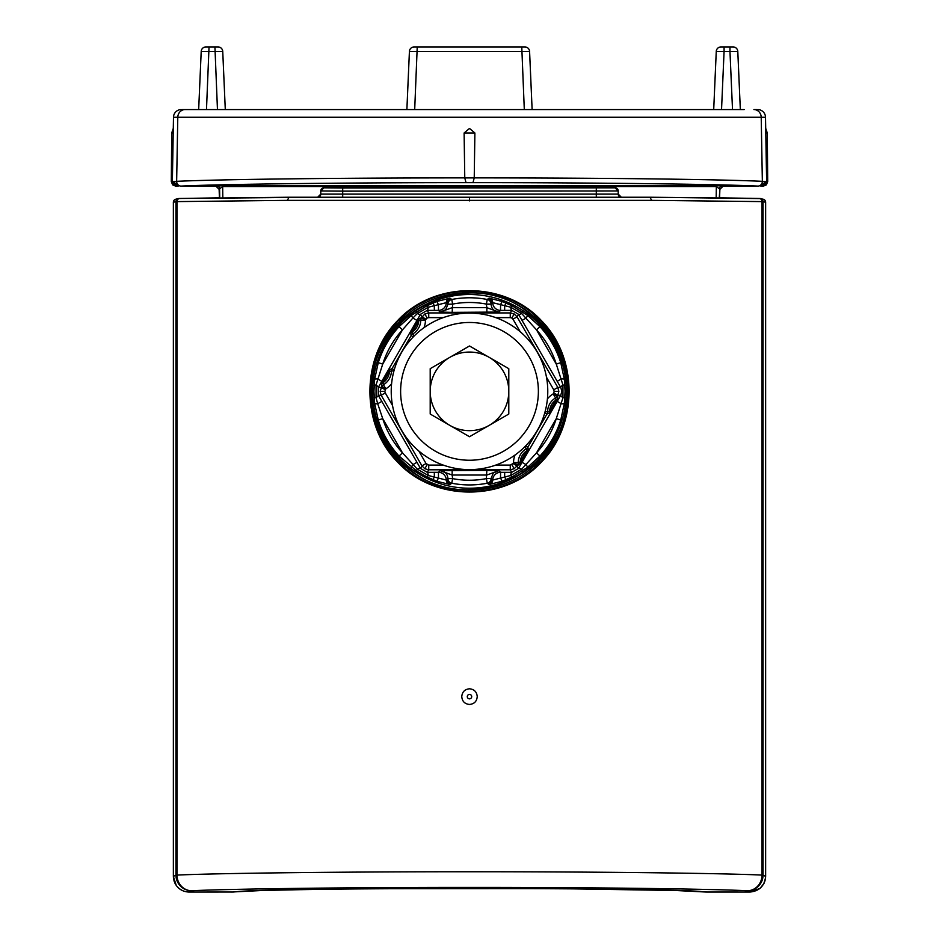 <?xml version="1.0" encoding="UTF-8"?>
<svg xmlns="http://www.w3.org/2000/svg" width="939" height="939" viewBox="0 0 939 939"><rect width="100%" height="100%" fill="white"/><g stroke="black" fill="none" stroke-linecap="round" stroke-linejoin="round"><path stroke-width="1.41" d="M404.216 467.505A15.658 1.479 -54.3 0 0 405.202 466.307C373.311 439.335 362.102 390.495 379.403 351.89C385.436 338.005 394.04 326.185 405.202 316.408L397.784 321.161L386.105 336.385L378.276 351.479C365.576 384.673 368.194 416.294 386.105 446.33L397.784 461.542L406.716 467.575C441.835 497.94 498.996 497.588 533.798 466.307L541.216 461.542L552.895 446.33L560.747 431.177C573.412 398.159 570.806 366.55 552.895 336.385L541.216 321.161L533.798 316.408C565.689 343.251 576.886 392.349 559.621 430.766C553.658 444.581 545.043 456.424 533.798 466.307A15.658 1.479 -125.7 0 0 534.784 467.505C499.302 499.372 440.004 499.642 404.216 467.505L397.479 461.976C360.717 424.98 360.787 357.829 397.479 320.739C434.205 280.714 504.654 280.585 541.521 320.739C578.318 357.935 578.201 424.909 541.521 461.976C504.853 502.036 434.17 502.048 397.479 461.976L397.948 461.706M471.718 696.621A2.218 2.218 0 0 1 469.5 698.839A2.218 2.218 0 0 1 467.282 696.621A2.218 2.218 0 0 1 469.5 694.414A2.218 2.218 0 0 1 471.718 696.621M477.235 696.621C476.812 701.374 474.23 703.98 469.5 704.45C464.758 703.98 462.188 701.374 461.765 696.621C462.188 691.879 464.77 689.273 469.5 688.792C474.23 689.261 476.812 691.879 477.235 696.621L477.235 696.621M707.407 892.05L705.882 892.027A3.134 3.063 -85.2 0 1 705.612 892.015L749.979 892.05L707.407 892.05L749.979 892.05L747.397 890.759A15.658 15.646 116.6 0 0 763.043 875.101L765.637 876.404L765.637 202.284L763.043 201.639L763.043 875.101L762.022 875.101L762.022 201.603L651.748 200.371L287.287 200.371L176.978 201.603L176.978 875.101C205.805 873.61 318.908 871.732 469.5 871.756C620.092 871.732 733.195 873.61 762.022 875.101A15.658 14.625 92.6 0 1 747.397 890.759C720.013 889.268 612.557 887.378 469.5 887.414C326.443 887.378 218.987 889.268 191.603 890.759L189.021 892.05L233.118 892.027A3.134 3.063 85.2 0 0 233.388 892.015L231.593 892.05M176.262 885.477L173.363 876.404L175.957 875.101L175.957 201.639L173.363 202.284L173.363 876.404L173.363 202.284A3.134 3.134 -104 0 1 175.734 199.244A3.134 3.134 0 0 0 173.363 202.284L173.363 876.404L175.018 883.399C178.058 888.904 182.729 891.792 189.021 892.05L188 892.015M287.287 200.371L289.083 197.237L649.941 197.237L621.348 197.237L618.226 194.103L618.226 190.969L618.226 194.103M289.071 197.237L179.83 198.469A3.134 2.923 -91.3 0 1 179.912 198.469L317.652 197.237A3.134 3.134 135 0 0 320.786 194.115L618.214 194.115A3.134 3.134 45 0 0 621.348 197.249L317.652 197.249L320.774 194.103L320.774 190.969L323.908 187.847L615.092 187.847L618.214 190.981L342.7 191.145L342.7 197.46M372.149 391.352C372.783 421.963 384.521 447.222 407.35 467.117C466.272 521.521 571.311 470.803 566.851 391.352C566.217 360.764 554.491 335.528 531.709 315.645C472.951 261.23 367.771 311.689 372.149 391.352M534.784 315.211A15.658 1.479 125.7 0 0 533.798 316.408L532.331 315.175C497.365 284.834 439.992 285.069 405.202 316.408A15.658 1.479 54.3 0 0 404.216 315.211C439.605 283.226 499.36 283.214 534.784 315.211L541.052 320.997M566.346 391.352A96.846 96.846 0 0 1 469.5 488.21A96.846 96.846 0 0 1 372.654 391.352A96.846 96.846 0 0 1 469.5 294.506A96.846 96.846 0 0 1 566.346 391.352M414.064 336.092L412.784 333.932A16.245 16.245 0 0 0 420.766 320.117L418.747 320.751L412.327 331.866L412.784 333.932A4.695 4.683 -8 0 0 411.106 335.622L410.836 333.451L419.369 318.661L421.388 317.816L424.827 313.978L428.736 312.922L510.264 312.922L514.173 313.978L517.037 316.83L557.813 387.443L553.74 389.791L546.486 377.232M488.984 484.571A4.695 4.695 129 0 0 492.717 480.04L500.546 478.08L500.546 472.317L498.891 470.662L493.351 472.951L491.062 478.491L486.367 478.491L486.848 470.345L498.891 470.662L486.848 475.04L452.152 475.04L452.633 478.62L451.741 483.233L450.016 484.571L436.858 481.249L426.799 476.871L416.799 471.096L399.04 456.037A95.649 95.649 0 0 1 378.253 420.038L374.649 403.418L373.933 391.352L374.649 379.286L378.253 362.677A95.649 95.649 0 0 1 399.04 326.666L411.622 315.246L426.799 305.844L436.858 301.466L450.016 298.144L451.741 299.482A4.695 4.695 -50.5 0 0 447.938 304.095L446.283 302.675A7.829 7.817 135 0 1 438.454 310.398L440.109 312.053L445.649 309.764L447.938 304.224L452.633 304.224L452.152 312.37L440.109 312.053L452.152 307.675L486.848 307.675L486.367 304.095L487.259 299.482L488.984 298.144L502.142 301.466L512.201 305.844L527.378 315.246L539.96 326.666A95.649 95.649 0 0 1 560.747 362.677L564.351 379.286L565.067 391.352L564.351 403.418L560.747 420.038A95.649 95.649 0 0 1 539.96 456.037L527.378 467.469L512.201 476.871L502.142 481.249L488.984 484.571L487.259 483.233A4.695 4.695 129.5 0 0 491.062 478.62L492.717 480.04A7.829 7.817 -45 0 1 500.546 472.317L511.743 472.34L518.516 468.42L560.747 395.272L561.839 391.352L560.747 387.443L557.813 387.443L558.858 391.352L557.813 395.272L553.74 392.925L554.163 391.352L558.858 391.352M560.747 420.038L556.275 418.63L562.954 397.725L562.954 384.99A7.829 1.303 -30.3 0 0 560.747 387.443L518.516 314.283L511.743 310.375L510.264 312.922L510.264 317.617L495.757 317.617M495.757 465.098L510.264 465.098L512.976 463.526L517.037 465.873L514.173 468.737L510.264 469.793L428.736 469.793L424.827 468.737L421.963 465.873L381.187 395.272L380.142 391.352L381.762 386.469L381.48 384.286L390.014 369.508A4.695 4.683 -113.5 0 0 389.403 371.586L382.971 382.713L383.441 384.767A4.695 4.683 -8 0 0 381.762 386.469L385.823 388.805L383.441 384.767A16.245 16.245 0 0 0 391.41 370.952L389.403 371.586A14.249 14.249 0 0 1 382.971 382.713A4.695 4.683 -6.5 0 0 381.48 384.286M450.016 298.144A4.695 4.695 -51 0 0 446.283 302.675L438.454 304.635L438.454 310.398L427.257 310.375L420.484 314.283L421.963 316.83L426.024 319.178L425.461 320.164A20.928 20.928 0 0 1 423.982 327.676M418.771 450.966L426.024 463.526L428.736 465.098L428.736 469.793L427.257 472.34L434.334 472.317L434.334 477.059L446.283 480.04L447.938 478.491C447.445 473.761 444.84 471.155 440.109 470.662L486.848 470.345M391.598 383.769A20.928 20.928 0 0 1 385.823 388.805L384.837 391.352L385.26 392.925L381.187 395.272L378.253 395.272L381.809 401.387L377.701 403.758L382.725 418.63A90.954 90.954 0 0 0 402.491 452.868L417.256 469.113L428.278 475.474L434.334 477.059A4.695 0.775 113.1 0 1 432.527 479.536M564.902 397.127A4.695 0.904 3.1 0 1 562.954 397.725A7.829 1.303 30.3 0 1 560.747 395.272L557.813 395.272L557.52 398.429L548.986 413.207L546.956 414.052L527.894 447.093L528.164 449.265L519.631 464.054L517.037 465.873L518.516 468.42A7.829 1.303 29.7 0 1 521.744 469.113L536.509 452.868A90.954 90.954 0 0 0 556.275 418.63L536.509 452.868L539.96 456.037M486.367 304.224L491.062 304.224C491.555 308.943 494.16 311.56 498.891 312.053L452.152 312.37M539.96 326.666L536.509 329.847L521.744 313.603L510.722 307.229A7.829 1.303 -90.3 0 0 511.743 310.375L504.666 310.398L504.666 305.656L492.717 302.675L491.825 303.461A4.695 4.695 -129.3 0 0 488.057 298.86M436.858 301.466L438.454 304.635L428.278 307.229L417.256 313.603A7.829 1.303 -150.3 0 0 420.484 314.283L416.963 320.422L412.867 318.051L402.491 329.847A90.954 90.954 0 0 0 382.725 364.086L376.046 384.99L376.046 397.725L377.701 403.758A4.695 0.775 173.1 0 1 374.649 403.418M416.963 320.422L378.253 387.443L378.253 395.272A7.829 1.303 149.7 0 1 376.046 397.725A4.695 0.904 176.9 0 1 374.098 397.127M381.809 401.387L420.484 468.42L427.257 472.34A7.829 1.303 89.7 0 1 428.278 475.474A4.695 0.904 116.9 0 1 426.799 476.871M651.748 200.371L649.882 197.237L751.493 198.317M524.936 446.624L526.216 448.783A16.245 16.245 0 0 0 518.234 462.598L520.253 461.965L526.673 450.837L526.216 448.783A4.695 4.683 172 0 0 527.894 447.093L525.711 445.825M548.986 413.207A4.695 4.683 -113.5 0 0 549.597 411.129A14.249 14.249 0 0 1 556.029 400.002L555.559 397.936A16.245 16.245 0 0 0 547.59 411.752L549.597 411.129L556.029 400.002A4.695 4.683 -6.5 0 0 557.52 398.429M504.666 310.398L500.546 310.398A7.829 7.817 -135 0 1 492.717 302.675A4.695 4.695 -129 0 0 488.984 298.144M434.334 472.317L438.454 472.317A7.829 7.817 45 0 1 446.283 480.04A4.695 4.695 51 0 0 450.016 484.571M486.848 312.37L486.848 307.675L498.891 312.053L500.546 310.398L500.546 304.635L502.142 301.466M450.943 298.86A4.695 4.695 -50.7 0 0 447.175 303.461L447.938 304.224L452.633 304.095A88.876 88.876 0 0 1 486.367 304.095L491.062 304.095A4.695 4.695 -129.5 0 0 487.259 299.482A93.571 93.571 0 0 0 451.741 299.482L452.633 304.224M452.633 478.491L447.938 478.491L447.175 479.254A4.695 4.695 50.7 0 0 450.943 483.855M452.152 470.345L452.152 475.04L440.109 470.662L438.454 472.317L438.454 478.08L436.858 481.249M488.057 483.855A4.695 4.695 129.3 0 0 491.825 479.254L491.062 478.491L486.367 478.62A88.876 88.876 0 0 1 452.633 478.62L447.938 478.62A4.695 4.695 50.5 0 0 451.741 483.233A93.571 93.571 0 0 0 487.259 483.233L486.367 478.491M390.014 369.508L392.044 368.651L394.216 369.919M393.922 370.975L391.41 370.952A4.695 4.683 -112 0 1 392.044 368.651L411.106 335.622L413.289 336.878M410.836 333.451A4.695 4.683 173.5 0 1 412.327 331.866A14.249 14.249 0 0 0 418.747 320.751A4.695 4.683 -113.5 0 1 419.369 318.661M385.26 389.791L381.187 387.443L378.253 387.443A7.829 1.303 -149.7 0 0 376.046 384.99A4.695 0.904 -176.9 0 0 374.098 385.577M426.024 463.526L421.963 465.873L420.484 468.42A7.829 1.303 150.3 0 0 417.256 469.113A4.695 0.904 123.1 0 0 416.799 471.096M421.388 317.816L425.461 320.164L420.766 320.117A4.695 4.683 -112 0 1 421.388 317.816M510.264 465.098L510.264 469.793L511.743 472.34A7.829 1.303 90.3 0 0 510.722 475.474L521.744 469.113A4.695 0.904 56.9 0 1 522.201 471.096M426.799 305.844A4.695 0.904 -116.9 0 1 428.278 307.229A7.829 1.303 -89.7 0 1 427.257 310.375L428.736 312.922L428.736 317.617L427.175 318.039L424.827 313.978M528.164 449.265A4.695 4.683 173.5 0 1 526.673 450.837A14.249 14.249 0 0 0 520.253 461.965A4.695 4.683 -113.5 0 1 519.631 464.054M512.976 463.526L513.539 462.551L517.612 464.899A4.695 4.683 68 0 0 518.234 462.598L513.539 462.551A20.928 20.928 0 0 1 515.018 455.028M522.201 311.619A4.695 0.904 -56.9 0 1 521.744 313.603A7.829 1.303 -29.7 0 1 518.516 314.283L517.037 316.83L512.976 319.178L511.825 318.039L514.173 313.978M557.238 396.246L553.177 393.899L555.559 397.936A4.695 4.683 -8 0 0 557.238 396.246M544.784 412.796L546.956 414.052A4.695 4.683 -112 0 0 547.59 411.752L545.078 411.728M434.334 310.398L434.334 305.656A4.695 0.775 -113.1 0 0 432.527 303.18M416.799 311.619A4.695 0.904 -123.1 0 0 417.256 313.603L412.867 318.051A4.695 0.775 -126.9 0 1 411.622 315.246M381.809 381.328L377.701 378.957A4.695 0.775 -173.1 0 0 374.649 379.286M416.963 462.293L412.867 464.652A4.695 0.775 126.9 0 0 411.622 467.469M502.142 481.249L500.546 478.08L510.722 475.474A4.695 0.904 63.1 0 0 512.201 476.871M504.666 472.317L504.666 477.059A4.695 0.775 66.9 0 0 506.473 479.536M522.037 462.293L526.133 464.652A4.695 0.775 53.1 0 1 527.378 467.469M557.191 401.387L561.299 403.758A4.695 0.775 6.9 0 0 564.351 403.418M564.902 385.577A4.695 0.904 -3.1 0 0 562.954 384.99L556.275 364.086A90.954 90.954 0 0 0 536.509 329.847L556.275 364.086L560.747 362.677M557.191 381.328L561.299 378.957A4.695 0.775 -6.9 0 1 564.351 379.286M522.037 320.422L526.133 318.051A4.695 0.775 -53.1 0 0 527.378 315.246M512.201 305.844A4.695 0.904 -63.1 0 0 510.722 307.229L504.666 305.656A4.695 0.775 -66.9 0 1 506.473 303.18M399.04 456.037L402.491 452.868L382.725 418.63L378.253 420.038M378.253 362.677L382.725 364.086L402.491 329.847L399.04 326.666M397.948 321.009L404.216 315.211M541.052 461.706L534.784 467.505M175.957 875.101A15.658 15.646 63.4 0 0 191.603 890.759A15.658 14.625 87.4 0 1 176.978 875.101L175.957 875.101M765.074 880.571L763.982 883.399L760.062 888.376L749.979 892.05C759.428 891.052 764.639 885.841 765.637 876.404L765.637 202.284A3.134 3.134 0 0 0 763.266 199.244A3.134 3.134 104 0 1 765.637 202.284L765.637 202.284A3.134 3.134 0 0 0 763.207 199.232M569.973 888.822L675.927 890.512L705.882 892.027M703.182 891.815C676.162 887.449 263.871 887.414 235.818 891.815L235.525 891.827C242.532 890.559 327.535 888.423 469.5 888.423C611.465 888.423 696.468 890.559 703.475 891.827M182.319 109.57L744.158 109.57M464.112 132.986L469.5 128.432L474.888 132.986L464.112 132.986L464.77 177.917L474.23 177.917L474.888 132.986M716.175 197.8L716.34 186.532L719.403 188.809A3.134 3.134 136 0 1 722.525 185.793L722.995 186.274L719.873 189.302L719.579 197.836L759.17 198.469A3.134 2.923 -88.7 0 0 759.088 198.469L759.909 198.505A3.134 3.134 104 0 1 763.043 201.639L762.022 201.603A3.134 2.923 -88.7 0 0 759.17 198.469L763.266 199.244M719.873 189.302L719.274 197.836M722.995 186.274L757.973 186.098C719.861 184.161 590.385 182.6 472.974 182.659L466.026 182.659C348.615 182.6 219.139 184.161 181.027 186.098L216.005 186.274L219.127 189.302L219.421 197.836L179.091 198.505A3.134 3.134 -104 0 0 178.328 198.599L175.734 199.244M219.726 197.836L219.597 188.809L222.66 186.532L222.825 197.8M474.23 177.882C599.939 177.894 718.312 179.314 762.351 181.321L766.635 181.544L765.508 117.258L173.492 117.258L172.365 181.497L177.06 186.274L175.992 186.274L177.06 186.274A4.695 4.695 0 0 1 172.365 181.497L172.389 180.218L172.365 181.497L171.297 181.544L171.72 132.986L173.21 132.986L172.952 147.986L173.492 117.258L174.149 117.258M761.94 186.274A4.695 4.695 0 0 0 766.635 181.497L766.635 181.544A4.695 4.695 0 0 1 761.94 186.274L763.008 186.274L761.94 186.274L766.635 181.544L766.611 180.218M766.048 147.986L766.635 181.497L767.703 181.544L767.28 132.986L765.79 132.986L765.731 130.11M216.005 186.274L222.66 185.629L722.525 185.793M172.365 181.497L176.649 181.321C221.029 179.302 340.106 177.894 464.77 177.882M532.12 109.57L529.584 51.445L409.416 51.445L406.88 109.57L409.416 51.445L406.88 109.57L249.469 109.57M760.919 186.274L765.52 181.497L762.351 181.321L761.212 117.258A7.829 7.289 -90 0 0 753.923 109.57L756.681 109.57M713.71 109.57L716.257 51.445A4.695 4.695 0 0 1 720.941 46.95L729.967 46.95L729.967 51.445L737.796 51.445L740.331 109.57M729.967 46.95L733.101 46.95A4.695 4.695 0 0 1 737.796 51.445M724.075 46.95L724.075 51.445L716.257 51.445M524.302 109.57L521.767 46.95L524.889 46.95L414.111 46.95A4.695 4.695 0 0 0 409.416 51.445M222.743 51.445L201.204 51.445L198.669 109.57L201.204 51.445A4.695 4.695 0 0 1 205.899 46.95L218.059 46.95A4.695 4.695 0 0 1 222.743 51.445L225.29 109.57M217.461 109.57L214.925 46.95M206.486 109.57L209.033 46.95M529.584 51.445A4.695 4.695 0 0 0 524.889 46.95M414.698 109.57L417.233 46.95M222.66 185.629L222.66 186.532L716.34 186.532L716.34 185.629M219.127 189.302L219.597 188.809A3.134 3.134 44 0 0 216.475 185.793M765.508 117.258A7.829 7.829 0 0 0 757.679 109.57A7.829 7.829 0 0 1 765.508 117.258M181.321 109.57A7.829 7.829 0 0 0 173.492 117.258A7.829 7.829 0 0 1 181.321 109.57M472.974 182.659L474.23 177.917M466.026 182.659L464.77 177.917M178.081 186.274L173.48 181.497M449.851 357.325A39.297 39.297 0 0 0 449.851 425.39A39.297 39.297 0 0 0 508.797 391.352A39.297 39.297 0 0 0 449.851 357.325M547.777 391.352A78.277 78.277 0 0 1 469.5 469.629A78.277 78.277 0 0 1 391.223 391.352A78.277 78.277 0 0 1 469.5 313.086A78.277 78.277 0 0 1 547.777 391.352M469.5 436.729L430.203 414.04L430.203 368.675L469.5 345.986L508.797 368.675L508.797 414.04L469.5 436.729M469.5 200.876L469.5 197.742M406.716 467.575L407.35 467.117M532.331 315.175L531.709 315.645M554.163 391.352L553.74 389.791M511.825 318.039L510.264 317.617M511.825 464.676L514.173 468.737M427.175 318.039L426.024 319.178M427.175 464.676L424.827 468.737M384.837 391.352L380.142 391.352M233.118 892.027L235.525 891.827M320.774 194.103L320.774 190.969L342.7 191.145L342.7 188.011L615.092 187.847A3.134 3.134 45 0 1 618.214 190.981M320.786 190.981A3.134 3.134 135 0 1 323.92 187.847L342.7 188.011M596.3 197.46L596.3 188.011M385.26 392.925L392.514 405.484M428.736 465.098L443.243 465.098M547.402 398.946A20.928 20.928 0 0 1 553.177 393.899L553.74 392.925M520.229 331.749L512.976 319.178M443.243 317.617L428.736 317.617M179.83 198.469A3.134 2.923 -91.3 0 0 176.978 201.603L175.957 201.639A3.134 3.134 -104 0 1 178.328 198.599L179.83 198.469L178.328 198.599M185.077 109.57A7.829 7.289 -90 0 0 177.788 117.258L176.649 181.321A4.695 4.378 -92.6 0 0 181.027 186.098M732.514 109.57L729.967 51.445L724.075 51.445L721.539 109.57M757.973 186.098A4.695 4.378 -87.4 0 0 762.351 181.321M400.624 391.352A68.876 68.876 0 0 0 469.5 460.239A68.876 68.876 0 0 0 538.376 391.352A68.876 68.876 0 0 0 469.5 322.476A68.876 68.876 0 0 0 400.624 391.352M761.822 199.15L762.503 199.15M174.161 881.322L173.41 877.66M649.929 197.237L760.672 198.599M763.982 883.399L765.578 877.777M175.793 199.232A3.134 3.134 0 0 0 173.363 202.284M235.795 891.815L259.446 890.63M179.032 888.458L182.319 890.548M171.72 132.986L173.292 128.338M767.28 132.986L765.708 128.338M767.703 181.544L766.377 184.866L763.008 186.274M171.297 181.544L172.623 184.866L175.992 186.274M176.978 886.404L178.938 888.376M270.115 890.313L304.529 889.585M382.901 888.717L541.322 888.623M756.681 890.548L749.979 892.05"/></g></svg>
